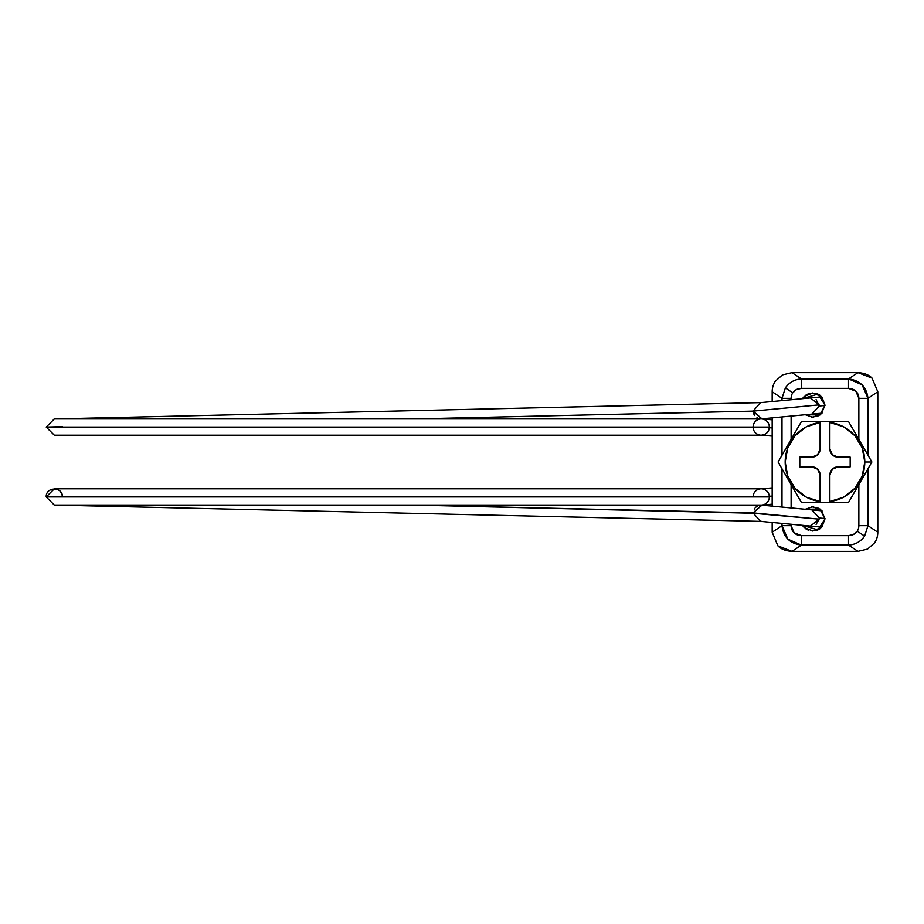 <?xml version="1.0" encoding="UTF-8"?>
<svg xmlns="http://www.w3.org/2000/svg" width="924" height="924" viewBox="0 0 924 924"><rect width="100%" height="100%" fill="white"/><g stroke="black" fill="none" stroke-linecap="round" stroke-linejoin="round"><path stroke-width="1.39" d="M761.203 488.808L54.32 488.808L46.2 496.939L769.334 496.939A8.12 8.12 0 0 0 761.203 488.808A8.12 8.12 0 0 1 769.334 496.939A8.12 8.12 90 0 1 761.515 505.058L761.203 505.058A8.12 8.12 0 0 0 769.334 496.939L769.334 496.939A8.12 8.12 -90 0 0 769.299 496.292A8.12 8.12 90 0 1 769.334 496.939L46.2 496.939C45.715 486.463 62.936 486.463 62.451 496.939L61.85 493.89L60.072 491.187M760.533 418.965A8.12 8.12 -90 0 0 753.106 426.414A8.12 8.12 90 0 1 761.515 418.942A8.12 8.12 90 0 1 769.299 427.708L772.175 427.939L769.299 427.708A8.12 8.12 -90 0 0 769.334 427.061L46.2 427.061L54.32 435.192L761.203 435.192A8.12 8.12 -90 0 0 769.299 427.708A8.12 8.12 90 0 1 761.665 435.169M760.902 488.819A8.12 8.12 90 0 1 769.299 496.292L772.175 496.061L769.299 496.292A8.12 8.12 -90 0 0 760.879 488.819A8.12 8.12 -90 0 0 753.083 496.939M760.533 435.158A8.12 8.12 -90 0 1 753.083 427.061A8.12 8.12 -90 0 0 761.203 435.192A8.12 8.12 -90 0 0 769.334 427.061L769.334 427.061A8.12 8.12 -90 0 0 761.203 418.942L54.32 418.942L46.2 427.061L769.334 427.061A8.12 8.12 -90 0 0 761.873 418.965M819.195 517.994L819.114 519.138L819.195 517.994L824.982 518.537L819.195 517.994L811.977 509.909L761.954 505.174L753.095 512.889L760.452 521.355L810.417 526.079L819.114 519.138L753.095 512.889L414.137 505.058L758.35 513.386M753.083 513.27L819.114 519.138L816.1 524.405M819.207 526.911A8.12 8.004 -84.6 0 0 822.279 526.53M762.184 505.001A8.12 8.12 -90 0 0 769.334 496.939M820.154 413.305A8.12 8.004 -95.4 0 0 822.129 412.97L820.396 413.294M754.654 415.534L753.095 411.111L761.954 418.826L811.977 414.091L819.195 406.006L824.982 405.463L819.195 406.006L819.114 404.862L810.417 397.921L760.452 402.645L753.095 411.111L819.114 404.862L753.095 411.111L761.491 418.849M753.095 411.111L414.137 418.942L753.095 411.111L760.452 402.645M753.083 410.73L758.35 410.614M822.256 397.436L819.796 397.066M822.256 526.564L819.796 526.934M820.396 510.706L822.117 511.007A8.12 8.004 -84.6 0 0 820.154 510.695M46.2 427.061L62.439 426.692M822.279 397.47A8.12 8.004 -95.4 0 0 819.207 397.089M816.1 399.595L819.195 406.006M753.095 512.889L761.491 505.151M46.2 496.939L54.32 505.058L761.203 505.058M808.627 530.364L805.532 528.678M848.532 545.102C855.335 544.652 860.694 541.649 864.61 536.105L857.218 531.173A11.585 10.568 33.7 0 1 848.532 535.643L848.532 545.102L857.957 551.374L792.018 551.374L777.893 545.865L772.175 532.224L781.993 525.675L781.993 523.4L781.993 525.675L772.175 532.224L772.175 522.464L772.175 532.224L777.893 545.865C781.08 549.179 785.793 551.016 792.018 551.374L801.443 545.102L848.532 545.102L857.957 551.374L792.018 551.374L801.443 545.102L787.895 539.189L781.993 525.675L791.117 525.675L794.086 532.767L801.443 535.643L848.532 535.643L853.522 534.453L857.218 531.173A11.585 10.568 33.7 0 0 858.858 525.675L858.858 484.592L858.858 525.675L867.983 525.675L877.8 532.224L877.8 391.776L867.983 398.325L867.983 455.22L867.983 398.325L877.8 391.776L877.8 532.224A22.28 20.316 33.7 0 1 874.647 542.792L867.532 549.11L857.957 551.374L867.532 549.11L874.647 542.792A22.28 20.316 33.7 0 0 877.8 532.224L867.983 525.675L864.61 536.105C860.694 541.649 855.335 544.652 848.532 545.102L848.532 535.643L801.443 535.643L801.443 545.102L848.532 545.102M801.443 378.898C794.628 379.348 789.269 382.351 785.365 387.895L792.757 392.827A11.585 10.568 -146.3 0 1 801.443 388.357L801.443 378.898L848.532 378.898L857.957 372.626L872.083 378.135L877.8 391.776L872.083 378.135C868.895 374.821 864.183 372.984 857.957 372.626L792.018 372.626L857.957 372.626L848.532 378.898L862.08 384.811L867.983 398.325C866.539 386.833 860.059 380.365 848.532 378.898L848.532 388.357L801.443 388.357L796.453 389.547L792.757 392.827A11.585 10.568 -146.3 0 0 791.117 398.325L791.117 399.746L791.117 398.325A11.585 10.568 -146.3 0 1 792.757 392.827L785.365 387.895C789.269 382.351 794.628 379.348 801.443 378.898L792.018 372.626L801.443 378.898L801.443 388.357L848.532 388.357A11.585 10.568 146.3 0 1 858.858 398.325L855.89 391.233L848.532 388.357L848.532 378.898L801.443 378.898M816.25 393.405L808.627 393.67L802.459 398.671L817.971 394.086L824.982 405.128L821.413 413.744L812.797 417.313L805.278 414.726L820.015 414.945L824.982 405.128L821.413 413.744M805.278 509.274L812.797 506.687L805.278 509.274L820.015 509.055L824.982 518.872L821.413 527.489L812.797 531.057L804.18 527.489L802.425 525.329L803.568 526.842M867.983 468.78L867.983 525.675L867.983 468.78M791.117 416.066L791.117 439.408L791.117 416.066M791.117 484.592L791.117 507.934L791.117 484.592M791.117 524.255L791.117 525.675L791.117 524.255M858.858 439.408L858.858 398.325L867.983 398.325L858.858 398.325L858.858 439.408M803.568 397.158L802.459 398.671L804.18 396.512L812.797 392.943L821.413 396.512L824.982 405.128L821.944 397.066M812.797 506.687L821.413 510.256L824.982 518.872L821.944 526.934M781.993 507.068L781.993 468.78L781.993 507.068M781.993 455.22L781.993 416.932L781.993 455.22M781.993 400.6L781.993 398.325L772.175 391.776L772.175 401.536L772.175 391.776A22.28 20.316 -146.3 0 1 775.328 381.208L782.432 374.89L792.018 372.626L782.432 374.89L775.328 381.208A22.28 20.316 -146.3 0 0 772.175 391.776L781.993 398.325L785.365 387.895L781.993 398.325L791.117 398.325L781.993 398.325L781.993 400.6M772.175 417.856L772.175 506.144L772.175 417.856M819.865 528.828L816.25 530.595M816.25 393.439L819.865 395.172M805.532 395.322L808.627 393.636M824.982 518.872L817.971 529.914L802.459 525.329M815.314 530.803L816.25 530.561M857.218 531.173L864.61 536.105L867.983 525.675L858.858 525.675A11.585 10.568 33.7 0 1 857.218 531.173M791.117 525.675L781.993 525.675C783.436 537.167 789.916 543.635 801.443 545.102L801.443 535.643A11.585 10.568 -33.7 0 1 791.117 525.675M871.898 462L848.44 421.379L829.868 421.379L829.868 422.487A39.813 39.813 0 0 1 864.795 462L871.898 462L864.795 462A39.813 39.813 0 0 1 829.868 501.513L829.868 502.621L848.44 502.621L871.898 462L848.44 502.621L801.535 502.621L778.077 462L801.535 421.379L848.44 421.379L871.898 462M789.801 482.305L801.501 502.575L829.868 502.621L829.868 475.005A8.12 8.12 0 0 1 837.987 466.874L850.172 466.874L850.172 457.126L837.987 457.126A8.12 8.12 0 0 1 829.868 448.995L829.868 422.487L829.868 448.995L832.247 454.747L837.987 457.126L850.172 457.126L850.172 466.874L837.987 466.874L832.247 469.253L829.868 475.005L829.868 501.513L843.543 497.228L854.816 488.369L862.219 476.103L864.795 462L862.219 447.897L854.816 435.631L843.543 426.773L829.868 422.487L829.868 421.379L820.108 421.379L820.108 448.995L820.108 422.487L806.433 426.773L795.16 435.631L787.756 447.897L785.169 462L787.756 476.103L795.16 488.369L806.433 497.228L820.108 501.513L820.108 475.005L817.728 469.253L811.988 466.874L799.803 466.874L799.803 457.126L811.988 457.126L817.728 454.747L820.108 448.995A8.12 8.12 0 0 1 811.988 457.126L799.803 457.126L799.803 466.874L811.988 466.874A8.12 8.12 0 0 1 820.108 475.005L820.108 501.513A39.813 39.813 0 0 1 820.108 422.487L820.108 421.379L801.535 421.379L778.077 462L789.766 482.236M811.538 506.745L818.976 508.339M818.976 415.661L811.538 417.255M778.077 462L801.535 502.621M820.108 502.621L820.108 501.513L820.108 502.621M772.175 419.796L761.85 418.965M772.175 504.204L761.769 505.047M769.334 427.061C768.872 431.97 766.169 434.673 761.203 435.192L760.983 435.192M54.146 505.058L760.671 521.379M761.18 521.39L762 521.355M810.429 526.079L819.045 526.899M811.965 414.091L820.581 413.282M760.741 402.61L54.112 418.942M757.749 418.942L761.353 418.849M757.611 418.006L756.999 417.683M754.042 414.553L753.176 411.965M819.045 397.101L810.429 397.921M772.175 487.907L760.879 488.808M772.175 436.093L760.879 435.192M820.581 510.718L811.965 509.909M754.238 509.089L754.758 508.327M755.324 507.669L756.352 506.756M757.01 506.317L757.807 505.902M761.295 505.139L757.749 505.058"/></g></svg>
